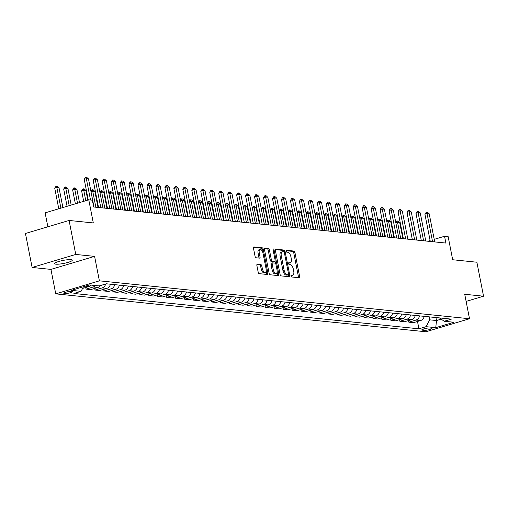 <?xml version="1.0" encoding="UTF-8"?>
<svg xmlns="http://www.w3.org/2000/svg" width="509" height="509" viewBox="0 0 509 509"><rect width="100%" height="100%" fill="white"/><g stroke="black" fill="none" stroke-linecap="round" stroke-linejoin="round"><path stroke-width="0.76" d="M291.033 275.993A0.967 0.464 73.4 0 0 291.708 276.979L299.19 277.742A1.381 0.668 73.4 0 0 299.324 277.729A1.381 0.668 73.4 0 0 299.629 276.482L294.921 252.464A1.381 0.668 73.4 0 0 293.954 251.058L286.472 250.294A0.967 0.464 73.4 0 0 286.382 250.301A0.967 0.464 73.4 0 0 286.166 251.179A0.967 0.464 73.4 0 0 286.841 252.159L287.808 252.26A4.416 2.131 73.4 0 1 290.9 256.759L291.294 258.763A4.416 2.131 73.4 0 1 290.302 262.765A4.416 2.131 73.4 0 1 289.875 262.797L288.908 262.701A0.967 0.464 73.4 0 0 288.813 262.708A0.967 0.464 73.4 0 0 288.597 263.586A0.967 0.464 73.4 0 0 289.277 264.565L290.245 264.667A4.416 2.131 73.4 0 1 293.33 269.166L293.725 271.17A4.416 2.131 73.4 0 1 292.739 275.172A4.416 2.131 73.4 0 1 292.312 275.21L291.345 275.108A0.967 0.464 73.4 0 0 291.25 275.114A0.967 0.464 73.4 0 0 291.033 275.993M55.895 264.177A8.997 1.546 168.9 0 0 65.973 262.949A8.997 1.546 168.9 0 0 72.272 260.194A8.997 1.546 168.9 0 0 70.993 259.673A8.997 1.546 168.9 0 0 60.915 260.901A8.997 1.546 168.9 0 0 54.616 263.656A8.997 1.546 168.9 0 0 55.895 264.177M64.433 293.566A4.498 0.77 168.9 0 0 69.472 292.955A4.498 0.77 168.9 0 0 72.622 291.574A4.498 0.77 168.9 0 0 71.985 291.313A4.498 0.77 168.9 0 0 66.946 291.931A4.498 0.77 168.9 0 0 63.79 293.305A4.498 0.77 168.9 0 0 64.433 293.566M257.319 264.235A1.381 0.668 73.4 0 0 257.185 264.247A1.381 0.668 73.4 0 0 256.873 265.501L258.197 272.239A1.381 0.668 73.4 0 0 259.164 273.645L267.473 274.497A1.381 0.668 73.4 0 0 267.607 274.485A1.381 0.668 73.4 0 0 267.912 273.231L263.204 249.219A1.381 0.668 73.4 0 0 262.237 247.807L253.927 246.96A1.381 0.668 73.4 0 0 253.794 246.973A1.381 0.668 73.4 0 0 253.482 248.22L255.079 256.358A1.381 0.668 73.4 0 0 256.046 257.764L259.603 258.133A1.381 0.668 73.4 0 0 259.736 258.12A1.381 0.668 73.4 0 0 260.048 256.867L259.253 252.833A3.69 1.781 73.4 0 1 260.08 249.486A3.69 1.781 73.4 0 1 263.019 253.221L266.124 269.032A3.69 1.781 73.4 0 1 265.297 272.372A3.69 1.781 73.4 0 1 262.358 268.644L261.836 266.01A1.381 0.668 73.4 0 0 260.875 264.604L257.064 264.311M466.117 301.404L483.55 296.206L476.882 262.224L452.673 259.743L448.143 236.634L444.554 236.265L445.884 243.06L93.688 206.991L92.358 200.196L88.77 199.827L45.123 212.851L47.859 226.791M75.758 254.443L32.118 267.467L50.945 269.395L94.591 256.371L75.758 254.443L69.09 220.461L93.3 222.936L88.77 199.827M94.591 256.371L99.389 280.834L469.521 318.742L425.88 331.766L55.748 293.858L99.389 280.834M483.55 296.206L464.723 294.272L469.521 318.742M280.096 274.478A1.381 0.668 73.4 0 0 281.057 275.884L289.366 276.737A1.381 0.668 73.4 0 0 289.5 276.724A1.381 0.668 73.4 0 0 289.812 275.477L285.097 251.459A1.381 0.668 73.4 0 0 284.13 250.053L275.827 249.2A1.381 0.668 73.4 0 0 275.693 249.213A1.381 0.668 73.4 0 0 275.382 250.466L280.096 274.478M278.417 275.617L270.114 274.765A1.381 0.668 73.4 0 1 269.146 273.358L264.432 249.34A1.381 0.668 73.4 0 1 264.744 248.093A1.381 0.668 73.4 0 1 264.877 248.08L268.434 248.443A1.381 0.668 73.4 0 1 269.395 249.849L271.31 259.59A1.381 0.668 73.4 0 0 272.277 260.996L274.631 261.238A1.381 0.668 73.4 0 0 274.765 261.225A1.381 0.668 73.4 0 0 275.076 259.978L273.085 249.836A0.967 0.464 73.4 0 1 273.301 248.958A0.967 0.464 73.4 0 1 274.071 249.938L278.862 274.351A1.381 0.668 73.4 0 1 278.55 275.604A1.381 0.668 73.4 0 1 278.417 275.617M32.118 267.467L25.45 233.485L69.09 220.461M431.308 328.159L429.73 328A4.358 0.751 168.9 0 0 424.85 328.591A4.358 0.751 168.9 0 0 421.796 329.927A4.358 0.751 168.9 0 0 422.419 330.182L423.997 330.341A4.358 0.751 168.9 0 0 428.877 329.749A4.358 0.751 168.9 0 0 431.931 328.413A4.358 0.751 168.9 0 0 431.308 328.159M439.413 317.902L444.23 321.255L451.362 319.13L106.343 283.793L99.204 285.924L89.52 284.932L71.355 290.353L81.039 291.345L73.9 293.477L418.926 328.808L426.065 326.676L429.717 319.837L429.132 316.852M444.23 321.255L453.913 322.248L435.749 327.669L426.065 326.676M50.945 269.395L55.748 293.858M444.554 236.265L434.222 239.351M430.105 240.579L427.935 241.221M435.946 317.552L436.531 320.53L441.188 319.143M429.717 319.837L436.531 320.53L435.749 327.669M417.488 321.472L418.926 328.808M408.523 320.549L408.842 322.184L413.505 322.661L420.638 320.53A5.624 4.829 -84.2 0 0 424.251 316.35M399.552 319.633L399.877 321.262L404.54 321.739L411.673 319.614A5.624 4.829 -84.2 0 0 415.287 315.434M390.588 318.717L390.906 320.346L395.569 320.823L402.708 318.691A5.624 4.829 -84.2 0 0 406.316 314.517M381.623 317.794L381.941 319.429L386.605 319.906L393.743 317.775A5.624 4.829 -84.2 0 0 397.351 313.595M372.658 316.878L372.976 318.507L377.64 318.984L384.772 316.859A5.624 4.829 -84.2 0 0 388.386 312.679M363.687 315.962L364.011 317.591L368.675 318.068L375.807 315.936A5.624 4.829 -84.2 0 0 379.421 311.762M354.722 315.039L355.04 316.674L359.704 317.152L366.843 315.02A5.624 4.829 -84.2 0 0 370.45 310.84M345.757 314.123L346.075 315.752L350.739 316.229L357.878 314.104A5.624 4.829 -84.2 0 0 361.485 309.924M336.793 313.207L337.111 314.836L341.774 315.313L348.907 313.181A5.624 4.829 -84.2 0 0 352.521 309.008M327.821 312.284L328.146 313.919L332.81 314.397L339.942 312.265A5.624 4.829 -84.2 0 0 343.556 308.085M318.857 311.368L319.175 312.997L323.839 313.474L330.977 311.349A5.624 4.829 -84.2 0 0 334.585 307.169M309.892 310.452L310.21 312.081L314.874 312.558L322.012 310.426A5.624 4.829 -84.2 0 0 325.62 306.253M300.927 309.536L301.245 311.164L305.909 311.642L313.041 309.51A5.624 4.829 -84.2 0 0 316.655 305.33M291.956 308.613L292.281 310.242L296.944 310.719L304.077 308.594A5.624 4.829 -84.2 0 0 307.69 304.414M282.991 307.697L283.309 309.326L287.973 309.803L295.112 307.671A5.624 4.829 -84.2 0 0 298.719 303.498M274.027 306.781L274.345 308.409L279.008 308.887L286.147 306.755A5.624 4.829 -84.2 0 0 289.755 302.575M265.062 305.858L265.38 307.487L270.044 307.964L277.176 305.839A5.624 4.829 -84.2 0 0 280.79 301.659M256.091 304.942L256.415 306.571L261.079 307.048L268.211 304.916A5.624 4.829 -84.2 0 0 271.825 300.743M247.126 304.026L247.444 305.654L252.108 306.132L259.246 304A5.624 4.829 -84.2 0 0 262.854 299.82M238.161 303.103L238.479 304.732L243.143 305.209L250.282 303.084A5.624 4.829 -84.2 0 0 253.889 298.904M229.196 302.187L229.514 303.816L234.178 304.293L241.311 302.161A5.624 4.829 -84.2 0 0 244.924 297.988M220.225 301.271L220.55 302.9L225.213 303.377L232.346 301.245A5.624 4.829 -84.2 0 0 235.96 297.071M211.26 300.348L211.579 301.977L216.242 302.454L223.381 300.329A5.624 4.829 -84.2 0 0 226.989 296.149M202.296 299.432L202.614 301.061L207.278 301.538L214.416 299.407A5.624 4.829 -84.2 0 0 218.024 295.233M193.331 298.516L193.649 300.145L198.313 300.622L205.445 298.49A5.624 4.829 -84.2 0 0 209.059 294.317M184.36 297.593L184.684 299.222L189.348 299.699L196.48 297.574A5.624 4.829 -84.2 0 0 200.094 293.394M175.395 296.677L175.713 298.306L180.377 298.783L187.516 296.652A5.624 4.829 -84.2 0 0 191.123 292.478M166.43 295.761L166.748 297.39L171.412 297.867L178.551 295.735A5.624 4.829 -84.2 0 0 182.158 291.562M157.466 294.838L157.784 296.467L162.447 296.951L169.58 294.819A5.624 4.829 -84.2 0 0 173.194 290.639M148.494 293.922L148.819 295.551L153.483 296.028L160.615 293.897A5.624 4.829 -84.2 0 0 164.229 289.723M139.53 293.006L139.848 294.635L144.511 295.112L151.65 292.98A5.624 4.829 -84.2 0 0 155.258 288.807M130.565 292.083L130.883 293.712L135.547 294.196L142.685 292.064A5.624 4.829 -84.2 0 0 146.293 287.884M121.6 291.167L121.918 292.796L126.582 293.273L133.714 291.148A5.624 4.829 -84.2 0 0 137.328 286.968M112.629 290.251L112.953 291.88L117.617 292.357L124.75 290.225A5.624 4.829 -84.2 0 0 128.363 286.052M103.664 289.328L103.982 290.963L108.646 291.441L115.785 289.309A5.624 4.829 -84.2 0 0 119.392 285.129M94.699 288.412L95.018 290.041L99.681 290.518L106.82 288.393A5.624 4.829 -84.2 0 0 110.428 284.213M85.735 287.496L86.053 289.125L90.717 289.602L97.849 287.47A5.624 4.829 -84.2 0 0 100.464 285.549M408.842 322.184L415.98 320.053A5.624 4.829 -84.2 0 0 419.588 315.873M399.877 321.262L407.009 319.137A5.624 4.829 -84.2 0 0 410.623 314.956M390.906 320.346L398.044 318.214A5.624 4.829 -84.2 0 0 401.658 314.04M381.941 319.429L389.08 317.298A5.624 4.829 -84.2 0 0 392.687 313.118M372.976 318.507L380.115 316.382A5.624 4.829 -84.2 0 0 383.722 312.202M364.011 317.591L371.144 315.459A5.624 4.829 -84.2 0 0 374.758 311.285M355.04 316.674L362.179 314.543A5.624 4.829 -84.2 0 0 365.793 310.363M346.075 315.752L353.214 313.627A5.624 4.829 -84.2 0 0 356.822 309.447M337.111 314.836L344.249 312.704A5.624 4.829 -84.2 0 0 347.857 308.53M328.146 313.919L335.278 311.788A5.624 4.829 -84.2 0 0 338.892 307.608M319.175 312.997L326.314 310.872A5.624 4.829 -84.2 0 0 329.927 306.692M310.21 312.081L317.349 309.949A5.624 4.829 -84.2 0 0 320.956 305.775M301.245 311.164L308.384 309.033A5.624 4.829 -84.2 0 0 311.992 304.853M292.281 310.242L299.413 308.117A5.624 4.829 -84.2 0 0 303.027 303.937M283.309 309.326L290.448 307.194A5.624 4.829 -84.2 0 0 294.062 303.02M274.345 308.409L281.483 306.278A5.624 4.829 -84.2 0 0 285.091 302.098M265.38 307.487L272.519 305.362A5.624 4.829 -84.2 0 0 276.126 301.182M256.415 306.571L263.547 304.439A5.624 4.829 -84.2 0 0 267.161 300.265M247.444 305.654L254.583 303.523A5.624 4.829 -84.2 0 0 258.197 299.343M238.479 304.732L245.618 302.607A5.624 4.829 -84.2 0 0 249.225 298.427M229.514 303.816L236.653 301.684A5.624 4.829 -84.2 0 0 240.261 297.51M220.55 302.9L227.682 300.768A5.624 4.829 -84.2 0 0 231.296 296.588M211.579 301.977L218.717 299.852A5.624 4.829 -84.2 0 0 222.331 295.672M202.614 301.061L209.753 298.929A5.624 4.829 -84.2 0 0 213.36 294.756M193.649 300.145L200.788 298.013A5.624 4.829 -84.2 0 0 204.395 293.839M184.684 299.222L191.817 297.097A5.624 4.829 -84.2 0 0 195.431 292.917M175.713 298.306L182.852 296.174A5.624 4.829 -84.2 0 0 186.466 292.001M166.748 297.39L173.887 295.258A5.624 4.829 -84.2 0 0 177.495 291.084M157.784 296.467L164.922 294.342A5.624 4.829 -84.2 0 0 168.53 290.162M148.819 295.551L155.951 293.419A5.624 4.829 -84.2 0 0 159.565 289.246M139.848 294.635L146.986 292.503A5.624 4.829 -84.2 0 0 150.6 288.329M130.883 293.712L138.022 291.587A5.624 4.829 -84.2 0 0 141.629 287.407M121.918 292.796L129.057 290.664A5.624 4.829 -84.2 0 0 132.664 286.491M112.953 291.88L120.086 289.748A5.624 4.829 -84.2 0 0 123.7 285.574M103.982 290.963L111.121 288.832A5.624 4.829 -84.2 0 0 114.735 284.652M95.018 290.041L102.156 287.909A5.624 4.829 -84.2 0 0 105.707 283.984M86.053 289.125L93.192 286.993A5.624 4.829 -84.2 0 0 95.425 285.536M82.592 288.431L88.884 286.554A5.624 4.829 -84.2 0 0 91.124 285.097M83.501 286.726L81.039 291.345M291.008 275.547L291.129 275.56A4.416 2.131 73.4 0 0 291.555 275.522L292.739 275.172M290.302 262.765L289.125 263.115A4.416 2.131 73.4 0 1 288.698 263.153L288.571 263.14M298.459 277.666A1.381 0.668 73.4 0 0 298.452 276.832L293.744 252.814A1.381 0.668 73.4 0 0 292.777 251.408L286.134 250.733M283.946 251.949L283.92 251.809A1.381 0.668 73.4 0 0 282.953 250.403L275.375 249.626M288.635 276.661A1.381 0.668 73.4 0 0 288.628 275.827L288.412 274.726M288.228 274.79A0.967 0.464 73.4 0 0 288.317 274.784A0.967 0.464 73.4 0 0 288.539 273.906L284.397 252.827A0.967 0.464 73.4 0 0 283.723 251.84L282.705 251.739A4.416 2.131 73.4 0 0 282.279 251.777A4.416 2.131 73.4 0 0 281.286 255.772L284.117 270.184A4.416 2.131 73.4 0 0 287.203 274.688L288.228 274.79L287.044 275.14A0.967 0.464 73.4 0 0 287.14 275.134A0.967 0.464 73.4 0 0 287.222 275.089M282.279 251.777L281.102 252.127A4.416 2.131 73.4 0 0 280.109 256.129L281.286 255.772M287.044 275.14L286.026 275.038A4.416 2.131 73.4 0 1 282.934 270.54L280.109 256.129M264.425 248.507L267.25 248.799L268.434 248.443M273.702 261.518A1.381 0.668 73.4 0 1 273.587 261.581A1.381 0.668 73.4 0 1 273.454 261.588L271.093 261.346A1.381 0.668 73.4 0 1 270.126 259.94L268.218 250.205A1.381 0.668 73.4 0 0 267.25 248.799M275 261.022L275.464 263.407M277.144 271.952L277.685 274.707L278.862 274.351M273.288 269.7A3.69 1.781 73.4 0 0 276.228 273.428A3.69 1.781 73.4 0 0 277.055 270.082L275.967 264.515A1.381 0.668 73.4 0 0 275 263.108L272.639 262.867A1.381 0.668 73.4 0 0 272.506 262.879A1.381 0.668 73.4 0 0 272.2 264.126L273.288 269.7L272.111 270.05A3.69 1.781 73.4 0 0 275.051 273.778L276.228 273.428M272.391 262.937L271.462 263.217A1.381 0.668 73.4 0 0 271.329 263.229A1.381 0.668 73.4 0 0 271.017 264.476L272.2 264.126M272.111 270.05L271.017 264.476M277.685 275.541A1.381 0.668 73.4 0 0 277.685 274.707M265.297 272.372L264.114 272.729A3.69 1.781 73.4 0 1 261.174 268.994L260.659 266.36A1.381 0.668 73.4 0 0 259.692 264.954L256.867 264.667M260.08 249.486L258.903 249.836A3.69 1.781 73.4 0 0 258.076 253.183L259.253 252.833M258.871 258.057A1.381 0.668 73.4 0 0 258.865 257.223L258.076 253.183M262.358 251.293L262.02 249.569A1.381 0.668 73.4 0 0 261.053 248.163L253.482 247.387M266.741 274.421A1.381 0.668 73.4 0 0 266.735 273.587L266.207 270.896M402.874 238.657L399.718 222.598L397.567 222.376L400.717 238.435M395.76 222.433L396.874 220.925L397.567 222.376L395.849 222.891M396.874 220.925L397.949 221.04L399.718 222.598M432.574 241.699L427.057 213.576L424.932 214.206L426.364 212.126L427.439 212.24L429.208 213.799L434.724 241.921M430.283 241.463L424.932 214.206M429.208 213.799L427.057 213.576L426.364 212.126M393.902 237.741L390.753 221.676L388.602 221.46L391.752 237.518M386.789 221.517L387.909 220.009L388.602 221.46L386.878 221.969M387.909 220.009L388.984 220.117L390.753 221.676M384.938 236.819L381.788 220.76L379.638 220.537L382.787 236.602M377.824 220.594L378.944 219.093L379.638 220.537L377.913 221.052M378.944 219.093L380.019 219.201L381.788 220.76M375.973 235.902L372.823 219.843L370.667 219.621L373.822 235.68M368.86 219.678L369.973 218.17L370.667 219.621L368.949 220.136M369.973 218.17L371.048 218.285L372.823 219.843M423.609 240.782L418.093 212.66L415.968 213.29L417.399 211.21L418.474 211.318L420.243 212.877L425.759 240.999M421.312 240.547L415.968 213.29M420.243 212.877L418.093 212.66L417.399 211.21M414.644 239.86L409.121 211.738L407.003 212.374L408.078 210.395L409.503 210.402L411.278 211.96L416.795 240.083M412.347 239.631L407.003 212.374M411.278 211.96L409.121 211.738L408.428 210.293M405.673 238.944L400.157 210.821L398.032 211.458L399.463 209.371L400.538 209.485L402.307 211.044L407.83 239.166M403.382 238.708L398.032 211.458M402.307 211.044L400.157 210.821L399.463 209.371M367.008 234.986L363.852 218.921L361.702 218.705L364.851 234.764M359.895 218.762L361.008 217.254L361.702 218.705L359.984 219.214M361.008 217.254L362.084 217.362L363.852 218.921M396.708 238.027L391.192 209.905L389.067 210.535L390.498 208.455L391.574 208.563L393.342 210.122L398.859 238.244M394.418 237.792L389.067 210.535M393.342 210.122L391.192 209.905L390.498 208.455M358.037 234.064L354.888 218.005L352.737 217.782L355.886 233.847M350.924 217.839L352.043 216.338L352.737 217.782L351.013 218.297M352.043 216.338L353.119 216.446L354.888 218.005M349.072 233.147L345.923 217.088L343.772 216.866L346.922 232.925M341.959 216.923L343.079 215.415L343.772 216.866L342.048 217.381M343.079 215.415L344.154 215.53L345.923 217.088M340.107 232.231L336.958 216.166L334.801 215.95L337.957 232.009M332.994 216.007L334.108 214.499L334.801 215.95L333.083 216.459M334.108 214.499L335.183 214.607L336.958 216.166M331.143 231.309L327.987 215.25L325.836 215.027L328.986 231.092M324.029 215.084L325.143 213.583L325.836 215.027L324.118 215.542M325.143 213.583L326.218 213.691L327.987 215.25M322.172 230.392L319.022 214.334L316.872 214.111L320.021 230.17M315.058 214.168L316.178 212.66L316.872 214.111L315.147 214.626M316.178 212.66L317.253 212.775L319.022 214.334M387.743 237.105L382.227 208.983L380.102 209.619L381.177 207.64L382.609 207.647L384.378 209.205L389.894 237.328M385.447 236.876L380.102 209.619M384.378 209.205L382.227 208.983L381.534 207.538M378.779 236.189L373.256 208.066L371.137 208.703L372.563 206.616L373.644 206.73L375.413 208.289L380.929 236.411M376.482 235.953L371.137 208.703M375.413 208.289L373.256 208.066L372.563 206.616M369.808 235.273L364.291 207.15L362.166 207.78L363.598 205.7L364.673 205.808L366.442 207.367L371.964 235.489M367.517 235.037L362.166 207.78M366.442 207.367L364.291 207.15L363.598 205.7M360.843 234.356L355.327 206.228L353.201 206.864L354.277 204.885L355.708 204.892L357.477 206.45L362.993 234.573M358.552 234.121L353.201 206.864M357.477 206.45L355.327 206.228L354.633 204.783M351.878 233.434L346.362 205.312L344.237 205.948L345.668 203.861L346.744 203.975L348.512 205.534L354.029 233.656M349.581 233.198L344.237 205.948M348.512 205.534L346.362 205.312L345.668 203.861M313.207 229.476L310.057 213.411L307.907 213.195L311.056 229.254M306.094 213.252L307.213 211.744L307.907 213.195L306.183 213.704M307.213 211.744L308.289 211.852L310.057 213.411M342.913 232.518L337.391 204.395L335.272 205.025L336.347 203.053L337.779 203.053L339.548 204.612L345.064 232.734M340.616 232.282L335.272 205.025M339.548 204.612L337.391 204.395L336.697 202.945M304.242 228.554L301.093 212.495L298.936 212.272L302.091 228.337M297.129 212.329L298.242 210.828L298.936 212.272L297.218 212.787M298.242 210.828L299.317 210.936L301.093 212.495M333.942 231.601L328.426 203.473L326.301 204.109L327.732 202.028L328.808 202.137L330.576 203.695L336.099 231.818M331.652 231.366L326.301 204.109M330.576 203.695L328.426 203.473L327.732 202.028M295.277 227.638L292.121 211.579L289.971 211.356L293.12 227.415M288.164 211.413L289.277 209.912L289.971 211.356L288.253 211.871M289.277 209.912L290.353 210.02L292.121 211.579M324.977 230.679L319.461 202.557L317.336 203.193L318.768 201.106L319.843 201.22L321.612 202.779L327.128 230.901M322.687 230.443L317.336 203.193M321.612 202.779L319.461 202.557L318.768 201.106M286.306 226.721L283.157 210.656L281.006 210.44L284.156 226.499M279.193 210.497L280.313 208.989L281.006 210.44L279.282 210.949M280.313 208.989L281.388 209.104L283.157 210.656M316.013 229.763L310.496 201.64L308.371 202.27L309.447 200.298L310.878 200.298L312.647 201.857L318.163 229.985M313.716 229.527L308.371 202.27M312.647 201.857L310.496 201.64L309.803 200.19M277.341 225.799L274.192 209.74L272.041 209.517L275.191 225.582M270.228 209.581L271.348 208.073L272.041 209.517L270.317 210.032M271.348 208.073L272.423 208.181L274.192 209.74M307.048 228.846L301.525 200.718L299.407 201.354L300.482 199.375L301.913 199.382L303.682 200.94L309.198 229.063M304.751 228.611L299.407 201.354M303.682 200.94L301.525 200.718L300.832 199.273M268.377 224.883L265.227 208.824L263.07 208.601L266.226 224.66M261.263 208.658L262.377 207.157L263.07 208.601L261.352 209.116M262.377 207.157L263.452 207.265L265.227 208.824M298.077 227.924L292.56 199.802L290.435 200.438L291.867 198.351L292.942 198.465L294.711 200.024L300.234 228.147M295.786 227.688L290.435 200.438M294.711 200.024L292.56 199.802L291.867 198.351M259.412 223.966L256.256 207.901L254.106 207.685L257.255 223.744M252.299 207.742L253.412 206.234L254.106 207.685L252.388 208.194M253.412 206.234L254.487 206.349L256.256 207.901M250.441 223.044L247.291 206.985L245.141 206.762L248.29 222.827M243.327 206.826L244.447 205.318L245.141 206.762L243.417 207.278M244.447 205.318L245.523 205.426L247.291 206.985M241.476 222.128L238.327 206.069L236.176 205.846L239.325 221.911M234.363 205.903L235.482 204.402L236.176 205.846L234.452 206.361M235.482 204.402L236.558 204.51L238.327 206.069M232.511 221.211L229.362 205.146L227.205 204.93L230.361 220.989M225.398 204.987L226.511 203.479L227.205 204.93L225.487 205.445M226.511 203.479L227.587 203.594L229.362 205.146M223.546 220.295L220.391 204.23L218.24 204.014L221.39 220.073M216.433 204.071L217.547 202.563L218.24 204.014L216.522 204.523M217.547 202.563L218.622 202.671L220.391 204.23M214.575 219.373L211.426 203.314L209.275 203.091L212.425 219.156M207.462 203.148L208.582 201.647L209.275 203.091L207.551 203.606M208.582 201.647L209.657 201.755L211.426 203.314M205.611 218.456L202.461 202.391L200.311 202.175L203.46 218.234M198.497 202.232L199.617 200.724L200.311 202.175L198.586 202.69M199.617 200.724L200.692 200.839L202.461 202.391M196.646 217.54L193.496 201.475L191.339 201.259L194.495 217.318M189.533 201.316L190.646 199.808L191.339 201.259L189.622 201.768M190.646 199.808L191.721 199.916L193.496 201.475M187.681 216.618L184.525 200.559L182.375 200.336L185.524 216.401M180.568 200.393L181.681 198.892L182.375 200.336L180.657 200.851M181.681 198.892L182.756 199L184.525 200.559M178.71 215.701L175.56 199.643L173.41 199.42L176.559 215.479M171.597 199.477L172.716 197.969L173.41 199.42L171.692 199.935M172.716 197.969L173.792 198.084L175.56 199.643M169.745 214.785L166.596 198.72L164.445 198.504L167.595 214.563M162.632 198.561L163.752 197.053L164.445 198.504L162.721 199.013M163.752 197.053L164.827 197.161L166.596 198.72M160.78 213.863L157.631 197.804L155.474 197.581L158.63 213.646M153.667 197.638L154.781 196.137L155.474 197.581L153.756 198.096M154.781 196.137L155.856 196.245L157.631 197.804M151.816 212.947L148.66 196.888L146.509 196.665L149.659 212.724M144.702 196.722L145.816 195.214L146.509 196.665L144.791 197.18M145.816 195.214L146.891 195.329L148.66 196.888M142.844 212.03L139.695 195.965L137.545 195.749L140.694 211.808M135.731 195.806L136.851 194.298L137.545 195.749L135.827 196.258M136.851 194.298L137.926 194.406L139.695 195.965M133.88 211.108L130.73 195.049L128.58 194.826L131.729 210.891M126.766 194.883L127.886 193.382L128.58 194.826L126.856 195.341M127.886 193.382L128.962 193.49L130.73 195.049M124.915 210.192L121.766 194.133L119.609 193.91L122.764 209.969M117.802 193.967L118.915 192.459L119.609 193.91L117.891 194.425M118.915 192.459L119.99 192.574L121.766 194.133M115.95 209.275L112.794 193.21L110.644 192.994L113.793 209.053M108.837 193.051L109.95 191.543L110.644 192.994L108.926 193.503M109.95 191.543L111.026 191.651L112.794 193.21M106.979 208.353L103.83 192.294L101.679 192.071L104.829 208.136M99.866 192.128L100.986 190.627L101.679 192.071L99.961 192.587M100.986 190.627L102.061 190.735L103.83 192.294M289.112 227.008L283.596 198.885L281.471 199.515L282.546 197.543L283.977 197.543L285.746 199.102L291.263 227.23M286.822 226.772L281.471 199.515M285.746 199.102L283.596 198.885L282.902 197.435M280.147 226.091L274.631 197.963L272.506 198.599L273.937 196.519L275.013 196.627L276.781 198.186L282.298 226.308M277.85 225.856L272.506 198.599M276.781 198.186L274.631 197.963L273.937 196.519M271.182 225.169L265.66 197.047L263.541 197.683L264.966 195.596L266.048 195.71L267.817 197.269L273.333 225.392M268.886 224.933L263.541 197.683M267.817 197.269L265.66 197.047L264.966 195.596M262.211 224.253L256.695 196.13L254.57 196.76L255.652 194.788L257.077 194.788L258.846 196.347L264.368 224.475M259.921 224.017L254.57 196.76M258.846 196.347L256.695 196.13L256.002 194.68M253.247 223.336L247.73 195.208L245.605 195.844L246.68 193.865L248.112 193.872L249.881 195.431L255.397 223.553M250.956 223.101L245.605 195.844M249.881 195.431L247.73 195.208L247.037 193.764M244.282 222.414L238.766 194.292L236.64 194.928L237.716 192.949L239.147 192.956L240.916 194.514L246.432 222.637M241.985 222.178L236.64 194.928M240.916 194.514L238.766 194.292L238.072 192.847M235.317 221.498L229.794 193.375L227.676 194.005L229.101 191.925L230.183 192.039L231.951 193.592L237.468 221.72M233.02 221.262L227.676 194.005M231.951 193.592L229.794 193.375L229.101 191.925M226.346 220.582L220.83 192.453L218.705 193.089L220.136 191.009L221.211 191.117L222.98 192.676L228.503 220.798M224.055 220.346L218.705 193.089M222.98 192.676L220.83 192.453L220.136 191.009M217.381 219.659L211.865 191.537L209.74 192.173L210.815 190.194L212.247 190.201L214.015 191.759L219.532 219.882M215.091 219.424L209.74 192.173M214.015 191.759L211.865 191.537L211.171 190.092M208.416 218.743L202.9 190.621L200.775 191.25L202.207 189.17L203.282 189.284L205.051 190.837L210.567 218.965M206.12 218.507L200.775 191.25M205.051 190.837L202.9 190.621L202.207 189.17M199.452 217.827L193.929 189.698L191.81 190.334L192.886 188.355L194.317 188.362L196.086 189.921L201.602 218.043M197.155 217.591L191.81 190.334M196.086 189.921L193.929 189.698L193.235 188.254M190.481 216.904L184.964 188.782L182.839 189.418L183.921 187.439L185.346 187.446L187.115 189.004L192.637 217.127M188.19 216.669L182.839 189.418M187.115 189.004L184.964 188.782L184.271 187.337M181.516 215.988L175.999 187.866L173.874 188.495L175.306 186.415L176.381 186.529L178.15 188.082L183.666 216.21M179.225 215.752L173.874 188.495M178.15 188.082L175.999 187.866L175.306 186.415M172.551 215.072L167.035 186.943L164.91 187.579L165.985 185.607L167.416 185.607L169.185 187.166L174.702 215.288M170.254 214.836L164.91 187.579M169.185 187.166L167.035 186.943L166.341 185.499M163.586 214.149L158.064 186.027L155.945 186.663L157.02 184.684L158.452 184.691L160.22 186.249L165.737 214.372M161.289 213.914L155.945 186.663M160.22 186.249L158.064 186.027L157.37 184.582M154.615 213.233L149.099 185.111L146.974 185.74L148.405 183.66L149.481 183.774L151.249 185.327L156.772 213.456M152.325 212.997L146.974 185.74M151.249 185.327L149.099 185.111L148.405 183.66M145.65 212.317L140.134 184.194L138.009 184.824L139.084 182.852L140.516 182.852L142.285 184.411L147.801 212.533M143.36 212.081L138.009 184.824M142.285 184.411L140.134 184.194L139.441 182.744M136.686 211.394L131.169 183.272L129.044 183.908L130.119 181.929L131.551 181.936L133.32 183.494L138.836 211.617M134.389 211.159L129.044 183.908M133.32 183.494L131.169 183.272L130.476 181.828M98.014 207.437L94.865 191.378L92.714 191.155L95.864 207.214M90.901 191.212L92.021 189.704L92.714 191.155L90.99 191.67M92.021 189.704L93.096 189.819L94.865 191.378M127.721 210.478L122.198 182.356L120.079 182.986L121.505 180.905L122.586 181.019L124.355 182.578L129.871 210.701M125.424 210.242L120.079 182.986M124.355 182.578L122.198 182.356L121.505 180.905M87.796 200.12L85.9 190.455L83.743 190.239L85.798 200.718M81.625 190.869L83.05 188.788L83.743 190.239L81.625 190.869L83.68 201.348M83.05 188.788L84.125 188.896L85.9 190.455M118.75 209.562L113.233 181.439L111.108 182.069L112.54 179.989L113.615 180.097L115.384 181.656L120.907 209.778M116.459 209.326L111.108 182.069M115.384 181.656L113.233 181.439L112.54 179.989M79.493 202.595L76.929 189.539L74.778 189.316L77.502 203.193M72.653 189.952L73.735 187.974L74.085 187.872L74.778 189.316L72.653 189.952L75.377 203.823M74.085 187.872L75.16 187.98L76.929 189.539M109.785 208.639L104.269 180.517L102.144 181.153L103.219 179.174L104.65 179.181L106.419 180.74L111.935 208.862M107.494 208.41L102.144 181.153M106.419 180.74L104.269 180.517L103.575 179.073M71.19 205.076L67.964 188.623L65.814 188.4L69.199 205.668M63.689 189.036L65.12 186.949L65.814 188.4L63.689 189.036L67.08 206.304M65.12 186.949L66.195 187.064L67.964 188.623M100.82 207.723L95.304 179.601L93.179 180.231L94.61 178.15L95.686 178.265L97.454 179.823L102.971 207.946M98.523 207.487L93.179 180.231M97.454 179.823L95.304 179.601L94.61 178.15M62.893 207.551L58.999 187.7L56.849 187.484L60.902 208.143M54.724 188.114L56.155 186.033L56.849 187.484L54.724 188.114L58.777 208.779M56.155 186.033L57.231 186.141L58.999 187.7M90.519 200.012L86.333 178.684L84.214 179.314L85.639 177.234L86.721 177.342L88.49 178.901L94.006 207.023M88.267 199.98L84.214 179.314M88.49 178.901L86.333 178.684L85.639 177.234M415.98 320.053L420.638 320.53M407.009 319.137L411.673 319.614M398.044 318.214L402.708 318.691M389.08 317.298L393.743 317.775M380.115 316.382L384.772 316.859M371.144 315.459L375.807 315.936M362.179 314.543L366.843 315.02M353.214 313.627L357.878 314.104M344.249 312.704L348.907 313.181M335.278 311.788L339.942 312.265M326.314 310.872L330.977 311.349M317.349 309.949L322.012 310.426M308.384 309.033L313.041 309.51M299.413 308.117L304.077 308.594M290.448 307.194L295.112 307.671M281.483 306.278L286.147 306.755M272.519 305.362L277.176 305.839M263.547 304.439L268.211 304.916M254.583 303.523L259.246 304M245.618 302.607L250.282 303.084M236.653 301.684L241.311 302.161M227.682 300.768L232.346 301.245M218.717 299.852L223.381 300.329M209.753 298.929L214.416 299.407M200.788 298.013L205.445 298.49M191.817 297.097L196.48 297.574M182.852 296.174L187.516 296.652M173.887 295.258L178.551 295.735M164.922 294.342L169.58 294.819M155.951 293.419L160.615 293.897M146.986 292.503L151.65 292.98M138.022 291.587L142.685 292.064M129.057 290.664L133.714 291.148M120.086 289.748L124.75 290.225M111.121 288.832L115.785 289.309M102.156 287.909L106.82 288.393M93.192 286.993L97.849 287.47M85.315 286.185L88.884 286.554M423.711 328.903L423.997 330.341M422.273 329.463L422.419 330.182M291.129 275.56L292.312 275.21M288.698 263.153L289.875 262.797M292.777 251.408L293.954 251.058M293.744 252.814L294.921 252.464M298.452 276.832L299.629 276.482M282.953 250.403L284.13 250.053M283.92 251.809L285.097 251.459M288.628 275.827L289.812 275.477M282.934 270.54L284.117 270.184M286.026 275.038L287.203 274.688M268.218 250.205L269.395 249.849M270.126 259.94L271.31 259.59M271.093 261.346L272.277 260.996M273.454 261.588L274.631 261.238M273.161 250.212L274.071 249.938M259.692 264.954L260.875 264.604M260.659 266.36L261.836 266.01M261.174 268.994L262.358 268.644M258.865 257.223L260.048 256.867M261.053 248.163L262.237 247.807M262.02 249.569L263.204 249.219M266.735 273.587L267.912 273.231M287.14 275.134L288.317 274.784M273.587 261.581L274.765 261.225M271.329 263.229L272.506 262.879"/></g></svg>
